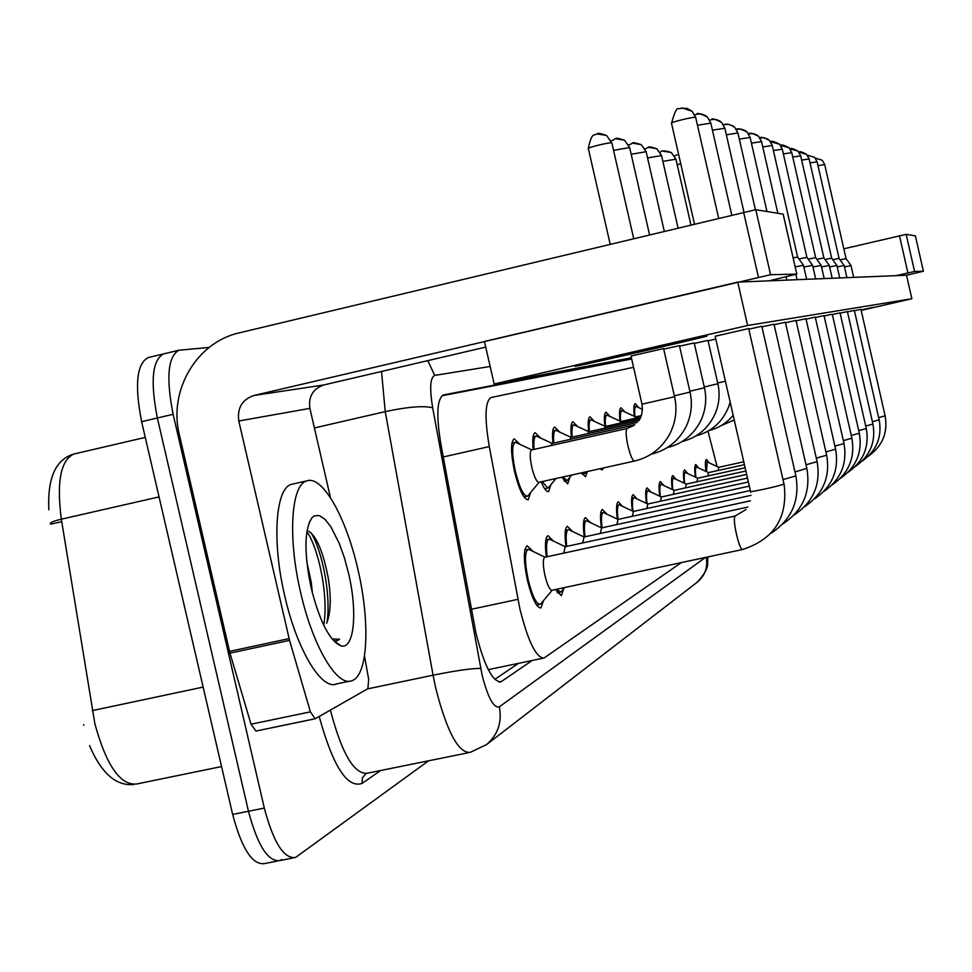 <?xml version="1.0" encoding="UTF-8"?>
<svg xmlns="http://www.w3.org/2000/svg" width="972" height="972" viewBox="0 0 972 972"><rect width="100%" height="100%" fill="white"/><g stroke="black" fill="none" stroke-linecap="round" stroke-linejoin="round"><path stroke-width="1.46" d="M533.215 449.586C532.231 439.49 532.875 433.852 535.135 432.698L540.505 437.983M552.983 443.244C552.011 433.524 552.57 428.117 554.672 427.024L559.678 432.066M571.451 437.315C570.467 427.959 570.953 422.771 572.921 421.739L577.587 426.538M588.704 431.702C587.732 422.723 588.169 417.753 589.992 416.781L594.366 421.374M604.851 426.234C603.928 417.729 604.317 413.027 606.018 412.14L610.112 416.526M620.014 421.107C619.152 413.051 619.492 408.605 621.059 407.766L624.911 411.982M634.303 416.308C633.465 408.653 633.78 404.425 635.238 403.659L638.871 407.705M530.676 492.476L528.148 499.802C523.75 499.414 519.218 490.01 514.54 471.578C510.689 452.831 510.567 441.896 514.164 438.785L519.959 444.35M546.313 556.895C544.782 544.393 545.341 537.309 547.965 535.669L553.554 541.149M565.959 546.556C564.465 534.6 564.939 527.857 567.381 526.326L572.569 531.526M584.269 536.933C582.823 525.488 583.224 519.048 585.484 517.614L590.32 522.572M601.364 527.796C599.967 516.91 600.319 510.798 602.409 509.474L606.929 514.188M617.342 519.109C616.029 508.818 616.345 503.059 618.265 501.831L622.505 506.351M632.347 510.98C631.107 501.236 631.375 495.793 633.161 494.663L637.146 498.988M646.453 503.362C645.274 494.116 645.517 488.965 647.17 487.92L650.912 492.075M659.745 496.206C658.627 487.409 658.834 482.537 660.377 481.565L663.912 485.563M672.284 489.463C671.227 481.104 671.409 476.462 672.843 475.563L676.172 479.415M684.142 483.12C683.122 475.138 683.292 470.727 684.628 469.901L687.787 473.595M695.369 477.118C694.397 469.5 694.543 465.309 695.794 464.519L698.783 468.091M706.012 471.444C705.077 464.166 705.198 460.157 706.377 459.428L709.22 462.879M543.591 600.489L540.93 607.974C536.556 607.852 532.061 598.667 527.444 580.406C523.446 560.808 523.325 549.241 527.103 545.717L533.142 551.489M633.562 367.319L490.945 397.572C485.016 401.533 484.469 417.863 489.293 446.573L519.971 609.274C528.233 641.799 536.252 658.056 544.053 658.02L681.311 562.606M717.057 466.499L707.981 431.167M550.93 484.639L548.621 491.553C546.592 492.039 544.101 488.795 541.137 481.82M569.799 477.337L567.684 483.874L561.852 477.216M587.367 471.529L585.496 476.705L581.329 472.878M603.466 467.957L602.166 469.986L599.882 468.747M563.724 588.619L561.318 595.678L555.34 589.53M580.43 584.172L579.689 584.33M83.689 724.626L83.847 725.294M281.698 859.588L279.972 860.548C268.114 862.067 257.616 845.64 248.468 811.268L157.355 417.996C150.21 381.583 152.239 360.223 163.43 353.93L163.709 353.869M74.577 453.863L73.86 454.033C60.653 460.206 56.485 481.93 61.333 519.194C53.314 521.114 49.681 522.717 50.41 524.005L50.301 523.349M277.47 861.034L264.457 863.61C252.416 865.165 241.809 848.775 232.66 814.451L141.62 421.69C134.501 385.313 136.639 363.953 148.023 357.623L163.43 353.93C152.239 360.223 150.21 381.583 157.355 417.996L248.468 811.268C257.616 845.64 268.114 862.067 279.972 860.548L293.07 857.972M50.811 522.802L51.018 524.115L61.734 521.685M631.581 358.632L443.366 394.96C436.987 398.97 436.149 415.263 440.838 443.864L476.037 633.477C484.335 665.905 492.646 682.016 500.969 681.809L532.231 660.486M428.579 760.809L295.524 857.486C283.848 858.969 273.448 842.493 264.311 808.072L173.125 414.303C165.957 377.841 167.877 356.481 178.884 350.236L209.187 347.429M518.501 663.354L494.772 679.355M441.993 395.75L631.666 358.996M742.316 549.557L552.035 590.247C549.763 590.138 547.406 585.265 544.976 575.618C542.85 565.254 542.765 559.131 544.709 557.248L545.049 557.199M541.088 603.466L540.14 604.305C536.277 604.183 532.304 596.079 528.233 579.98C524.698 562.691 524.601 552.485 527.93 549.374L530.068 550.018M634.376 461.08L538.938 482.306C536.653 482.063 534.284 477.082 531.818 467.325C529.776 457.423 529.679 451.628 531.526 449.963L531.866 449.927M528.331 495.319L527.334 496.206C523.458 495.854 519.461 487.555 515.342 471.311C511.94 454.775 511.819 445.127 514.99 442.369L516.897 442.916M561.391 591.401L560.54 592.142L556.689 589.251M563.699 553.129L565.267 546.738M547.151 556.713C545.997 546.373 546.543 540.529 548.767 539.193L550.662 539.764M582.665 542.935L584.075 536.994L569.847 530.238M566.737 546.385C565.619 536.52 566.093 530.967 568.146 529.728L568.644 529.667M600.344 533.446L601.619 527.918L587.756 521.357M584.998 536.775C583.917 527.346 584.318 522.061 586.225 520.907L586.675 520.846M616.856 524.576L618.022 519.437L604.511 513.046M602.069 527.808C601 518.781 601.364 513.726 603.126 512.645L603.539 512.596M548.718 487.3L547.831 488.09L542.157 481.59M550.857 445.613L552.205 443.451M534.078 449.392C533.458 441.458 534.078 437.048 535.937 436.161L537.638 436.647M567.733 479.828L566.931 480.533L562.97 476.96M569.932 439.417L571.159 437.412M553.797 443.05C553.177 435.444 553.724 431.216 555.449 430.365L556.98 430.803M585.484 472.842L584.767 473.461L582.799 472.55M587.732 433.646L588.862 431.775M572.204 437.145C571.572 429.818 572.058 425.76 573.674 424.971L575.047 425.359M357.878 569.325C370.332 621.801 368.096 675.601 351.986 680.655C337.381 687.532 312.79 646.526 300.627 592.458C287.518 537.297 291.15 484.105 306.958 480.836C322.546 475.223 346.324 517.809 357.878 569.325M349.385 681.202L336.604 683.887C321.732 690.813 296.885 649.916 284.747 595.921C271.638 540.833 275.55 487.652 291.636 484.311L293.009 483.995M312.437 593.224L311.247 582.277L306.775 561.634M311.21 588.182C303.957 552.886 304.248 529.363 312.109 517.602L314.26 515.889L319.229 515.525L324.83 519.157L330.711 526.532L339.277 543.433L344.331 557.6L348.511 573.115C357.781 611.789 354.258 649.879 341.002 645.87C329.715 641.022 319.788 621.801 311.21 588.182M326.665 623.246C330.772 612.749 331.318 597.78 328.293 578.376C323.336 552.4 316.823 536.69 308.78 531.222M341.002 645.87L333.943 640.852L337.284 640.73L339.593 639.26L332.047 638.908M323.712 625.203C328.925 596.14 318.342 547.649 306.873 531.648M336.263 640.985L339.593 639.26M327.042 622.384C331.185 594.123 321.951 550.65 311.21 533.02M364.5 655.918L368.655 679.282L367.902 688.662L315.183 718.77L310.396 711.856L289.559 640.39L229.975 653.16L179.358 434.824C168.217 390.744 196.563 342.156 239.428 332.825L755.791 209.685L770.577 274.699L253.911 395.483C242.113 399.577 237.071 408.082 238.796 420.998L289.559 640.39M314.685 718.83L256 731.053L251.019 724.225L229.975 653.16M769.022 280.835L796.809 274.104L783.153 214.168L755.791 209.685M783.189 214.18L796.809 274.104L770.577 274.699M485.721 347.089L323.87 384.948C312.972 388.715 308.306 396.527 309.886 408.386L330.492 497.749M843.83 248.808L906.159 234.349L914.567 271.443L895.965 275.671M861.18 310.384L911.858 298.732L906.524 275.234L923.4 271.249L915.381 235.856L906.159 234.349M914.567 271.443L923.388 271.237L915.381 235.88M860.925 309.254L854.412 310.688M872.406 421.739L879.15 419.855L854.339 310.372L847.463 311.903M865.76 426.064L872.929 424.047L847.39 311.575L840.112 313.178M858.713 430.645L866.271 428.531L840.039 312.838L832.348 314.539M851.265 435.492L859.309 433.22L832.263 314.175L824.098 315.985M715.805 339.107L708.09 340.856M843.332 440.632L851.885 438.214L824.013 315.584L815.35 317.504M834.899 446.099L844 443.524L815.253 317.091L806.043 319.132M704.263 386.978L717.871 383.721L707.981 340.382L694.324 343.42M689.853 391.242L704.433 387.767L694.202 342.922L679.574 346.178M674.374 395.835L690.047 392.081L679.44 345.643L663.718 349.142M816.298 458.14L826.662 455.2L796.007 320.408L785.498 322.728M806.007 464.786L817.1 461.639L785.388 322.23L774.137 324.721M774.016 324.198L761.939 326.859M783.067 479.573L795.874 475.928L761.805 326.288L748.817 329.156M825.908 451.919L835.604 449.173L805.934 318.695L796.104 320.869M638.507 421.01C638.154 421.569 643.598 415.967 641.994 404.182L674.556 396.746L663.584 348.559L631.18 356.019M715.149 336.239L750.506 491.31C748.185 492.95 782.326 485.453 783.967 483.959L748.671 328.548L715.283 336.239M861.143 310.214L873.123 307.322L861.083 309.947M706.073 336.154C697.544 337.418 563.298 368.339 575.716 366.189L576.651 366.019C589.336 363.783 716.024 334.587 706.535 336.081L706.073 336.154M911.858 298.732L747.614 325.486L494.189 383.989L631.387 357.781M906.524 275.234L737.736 282.111L484.433 341.464L494.189 383.989M747.614 325.486L737.736 282.111M632.335 516.29L633.404 511.479L620.221 505.27M618.046 519.413C617.013 510.762 617.317 505.926 618.97 504.918L619.346 504.869M795.169 266.887L803.48 265.283L806.663 279.304M793.116 257.859L797.611 257.082M646.854 508.514L647.838 504.006L634.971 497.98M633.015 511.296C632.043 503.132 632.31 498.587 633.841 497.652L634.181 497.603M803.88 267.045L812.592 265.332L815.69 278.94M798.935 258.941L806.906 257.373M660.51 501.224L661.41 496.984L648.859 491.115M647.085 503.666C646.173 495.951 646.416 491.674 647.826 490.824L648.154 490.787M604.402 428.239L605.422 426.489M589.421 431.617C588.789 424.557 589.214 420.657 590.721 419.904L591.96 420.256M620.014 423.172L620.962 421.544M605.556 426.441C604.924 419.625 605.313 415.87 606.71 415.166L607.84 415.481M634.692 418.422L635.567 416.891M620.707 421.423C620.087 414.947 620.44 411.363 621.74 410.706L622.773 410.998M812.981 267.008L821.182 265.392L824.183 278.587M808.157 259.123L815.642 257.641L821.17 265.38M673.377 494.347L674.203 490.362L661.956 484.651M660.353 496.485C659.49 489.208 659.709 485.174 661.009 484.384L661.312 484.348M821.534 266.96L829.274 265.465M816.832 259.317L823.904 257.932M685.527 487.871L686.293 484.117L674.325 478.54M672.867 489.742C672.053 482.841 672.247 479.026 673.462 478.309L673.73 478.273M829.614 266.923L836.928 265.514M825.021 259.488L831.692 258.163L836.904 265.478L839.747 277.956M697.009 481.748L697.714 478.212L686.025 472.781M684.689 483.376C683.923 476.839 684.106 473.23 685.236 472.562L685.479 472.526M837.244 266.887L844.158 265.526L846.916 277.664M832.749 259.658L839.067 258.406L817.124 161.862M707.883 475.952L708.527 472.611M695.891 477.361C695.162 471.153 695.32 467.739 696.377 467.119L697.106 467.313M844.461 266.863L851.022 265.587M840.075 259.828L846.065 258.649M718.187 470.472L718.782 467.301L707.616 462.137M706.51 471.675L707.166 461.931M634.947 416.611C634.364 410.488 634.68 407.122 635.895 406.515L636.83 406.77M471.347 609.286L517.894 599.347M443.256 456.974L489.293 446.573M159.056 496.911L61.333 519.194L94.843 723.593C106.3 765.462 120.249 785.595 136.675 783.991L221.555 766.556M92.279 710.605L203.136 687.095M232.66 814.451L264.311 808.072M141.62 421.69L173.125 414.303M498.928 681.992L501.71 681.408M490.167 366.468L434.703 375.411C430.171 377.61 429.503 388.411 432.674 407.815L482.1 675.103C487.944 697.738 493.691 708.321 499.329 706.851L705.441 557.442M499.329 706.851C502.196 722.147 497.943 734.735 486.583 744.576L470.132 752.389C458.444 753.178 447.023 731.94 435.857 688.686L433.075 675.188L367.477 688.905M380.635 770.517L362.021 783.432L362.362 777.952L365.873 773.603M362.021 783.432C347.174 788.438 332.898 766.13 319.18 716.498M330.407 710.082L330.529 710.593C341.804 753.458 354.039 774.332 367.258 773.226L468.152 752.79M480.715 668.432C472.271 668.262 456.39 670.522 433.075 675.188L385.228 411.618L314.393 427.959M432.674 407.815C423.962 405.518 408.155 406.782 385.228 411.618L381.522 371.462M434.703 375.411L427.802 360.636M708.041 556.883C706.45 563.626 711.48 566.263 697.507 581.985C705.04 575.485 707.956 567.247 706.231 557.272M680.837 108.281L686.876 108.329L692.125 111.282L682.283 107.977L678.942 108.84C677.095 106.944 674.617 111.792 671.531 123.359C669.404 122.484 693.935 116.47 695.624 117.466L695.745 117.673M718.6 218.02L695.709 117.503L692.125 111.282L695.624 117.466M784.015 483.764L784.064 483.886C788.146 517.359 774.295 539.241 742.499 549.52C740.883 549.265 738.878 544.235 736.497 534.418C734.407 524.637 733.848 518.562 734.832 516.205L735.427 516.071M610.149 244.008L588.352 148.607C586.213 147.817 609.675 142.106 611.74 142.92L611.91 143.139M597.403 133.954L606.577 135.485L611.74 142.92M634.716 460.935L634.522 461.044C632.578 460.728 630.378 455.661 627.936 445.832C625.932 436.307 625.591 430.547 626.916 428.555L627.39 428.445M634.522 461.044C649.916 457.362 661.628 448.408 669.647 434.217C675.783 422.2 677.423 409.698 674.58 396.734L674.58 396.698M697.459 125.206L710.836 123.152M696.487 114.125L701.48 113.979L705.368 115.486L707.361 117.017L710.726 122.97M770.857 533.409C791.718 519.643 800.053 500.483 795.874 475.928L795.849 475.818M712.427 130.163L724.869 128.255M711.018 119.556L715.842 119.422L719.596 120.868L721.516 122.351L724.772 128.097M794.962 471.918L806.845 468.431M726.351 134.78L737.93 133.006M724.553 124.61L728.441 124.367L732.852 125.886L734.698 127.308L737.845 132.86M794.209 514.953C813.357 502.05 820.988 484.275 817.1 461.639L817.075 461.542M739.315 139.105L750.129 137.441M737.189 129.337L740.956 129.094L745.22 130.564L747.018 131.949L750.044 137.319M804.694 506.655C823.09 494.141 830.404 476.985 826.662 455.2L826.637 455.115M613.551 150.344L629.637 147.574M615.653 138.729L624.498 140.211L629.492 147.38M690.047 392.081L690.035 392.056C692.659 403.963 691.335 415.494 686.062 426.684C678.432 441.227 666.865 450.364 651.362 454.118M631.168 154.269L646.149 151.705M632.638 143.176L641.192 144.609L646.003 151.535M704.433 387.767L704.433 387.743C706.838 398.593 705.806 409.188 701.334 419.564C694.142 434.423 682.757 443.779 667.181 447.642M647.571 157.938L661.543 155.569M648.482 147.331L656.756 148.716L661.41 155.411M717.871 383.721L717.858 383.709C720.058 393.551 719.292 403.246 715.562 412.796C708.867 427.959 697.714 437.546 682.089 441.555M323.87 384.948L253.911 395.483M309.886 408.386L238.796 420.998M229.501 651.386L289.097 638.604M758.427 277.263L743.58 212.042M251.019 724.225L310.396 711.856M907.897 272.901L899.477 235.734M751.429 143.151L761.538 141.596M749.011 133.747L753.385 133.638L756.787 134.95L758.537 136.287L761.465 141.475M814.512 498.891C832.202 486.741 839.225 470.181 835.604 449.173L835.592 449.1M762.765 146.954L772.218 145.533M760.104 137.903L763.652 137.672L767.649 139.057L769.338 140.357L772.181 145.387M823.697 491.613C840.731 479.816 847.499 463.79 844 443.524L843.975 443.463M773.396 150.526L782.278 149.19M770.589 141.778L779.483 144.172L782.253 149.056L806.894 257.349L812.58 265.332M832.324 484.785C848.763 473.315 855.275 457.8 851.885 438.214L851.861 438.153M662.868 161.388L675.941 159.165M663.305 151.207L671.324 152.555L675.832 159.031M717.701 382.992L725.404 381.206M677.192 164.633L680.74 163.794M677.192 154.852L674.568 155.824M783.383 153.904L791.755 152.64M791.767 152.531L789.045 147.768C784.222 145.132 781.391 144.342 780.565 145.387L789.045 147.768L791.73 152.519L815.642 257.641M840.44 478.346C856.308 467.192 862.601 452.15 859.309 433.22L859.297 433.16M792.8 157.075L800.685 155.885M800.697 155.787L798.061 151.17C793.322 148.607 790.625 147.817 789.993 148.813L798.061 151.17L800.661 155.775L823.892 257.908L829.262 265.429M848.082 472.283C863.428 461.433 869.503 446.841 866.307 428.506L866.295 428.445M801.681 160.088L809.129 158.958M809.141 158.873L806.578 154.378C802.179 151.936 799.616 151.158 798.875 152.057L806.578 154.378L809.105 158.849L831.692 258.163M855.299 466.56C870.159 455.99 876.027 441.823 872.929 424.047L872.917 423.999M810.065 162.931L817.124 161.777L814.633 157.403L817.1 161.765M807.295 155.143L814.633 157.403L807.282 155.131M862.128 461.153C876.525 450.838 882.212 437.072 879.186 419.831L879.174 419.783M817.999 165.641L824.693 164.62M815.241 158.047L822.263 160.283L824.669 164.523M878.688 417.644L885.115 415.797M488.296 669.647L542.971 658.238M48.843 509.838C47.361 477.969 55.696 459.367 73.86 454.033L145.265 437.4M89.606 745.621C95.73 760.25 102.898 770.869 111.112 777.491C117.855 782.824 125.352 785.182 133.589 784.55M499.766 682.065L500.969 681.809M178.884 350.236L163.43 353.93M486.583 744.576L697.507 581.985M750.712 492.306L750.53 491.455M552.205 590.211L540.687 603.952M539.679 604.402L536.568 605.058M746.034 509.535L735.026 516.035L544.709 557.248M545.013 557.175L528.549 549.277M527.93 549.374L524.807 550.043M671.531 123.359L694.421 223.815M588.315 148.437C590.174 139.057 592.3 134.537 594.682 134.889L597.379 133.905C597.367 132.848 600.429 133.371 606.577 135.485L611.874 142.981L633.659 238.371M641.982 404.158L630.986 356.031M539.12 482.27L527.857 495.89M527.018 496.279L523.969 496.947M633.951 425.444L627.086 428.47L531.526 449.963M531.806 449.902L515.585 442.309M514.99 442.369L511.916 443.062M694.664 114.66C698.819 115.425 693.23 110.152 707.361 117.017L710.799 123.019L731.722 214.885M564.623 587.55L561.038 591.827M560.139 592.227L557.248 592.847M564.951 546.774L747.845 507.092M565.23 546.714L549.314 539.12M548.767 539.193L545.851 539.837M709.621 119.933C713.497 120.662 708.333 115.862 721.516 122.351L724.833 128.134L743.908 211.957M774.016 324.186L806.857 468.528C810.891 492.087 802.921 510.531 782.958 523.847M583.795 537.042L750.481 500.799M568.146 529.728L565.425 530.323M723.533 124.866C726.06 123.383 729.778 124.197 734.698 127.308L737.906 132.897L755.378 209.685M775.911 280.556L775.62 279.292M601.364 527.954L751.028 495.356M586.225 520.907L583.686 521.454M736.484 129.495C737.031 127.952 740.543 128.766 747.018 131.949L750.105 137.344L766.969 211.519M786.834 280.106L786.093 276.85M617.791 519.461L750.323 490.544M603.126 512.645L600.745 513.167M611.157 140.831C618.301 138.413 612.591 136.712 624.498 140.211L629.613 147.428L649.503 234.58M556.008 478.516L548.317 487.798M547.552 488.151L544.709 488.782M551.902 443.487L634.789 424.813M552.157 443.426L536.471 436.1M535.937 436.161L533.081 436.805M628.702 144.901C634.923 143.176 629.467 141.11 641.192 144.609L646.113 151.583L664.241 231.044M571.718 475.016L567.369 480.265M566.676 480.581L564.027 481.176M570.892 437.436L637.304 422.468M571.111 437.388L555.935 430.317M555.449 430.365L552.776 430.973M645.043 148.752C650.62 147.465 645.602 145.278 656.756 148.716L661.519 155.447L678.006 227.752M586.383 471.748L585.156 473.23M584.537 473.522L582.058 474.069M588.607 431.799L638.908 420.463M588.813 431.75L574.112 424.922M573.674 424.971L571.172 425.529M309.072 522.875L312.109 517.602M306.958 480.836L291.636 484.311M314.867 718.83L256 731.053M748.598 133.832C749.266 132.459 752.571 133.273 758.537 136.287L761.526 141.511L777.843 213.305M797.076 279.693L795.874 274.444M633.185 511.503L749.315 486.122M618.97 504.918L616.722 505.404M759.934 137.915C760.712 136.651 763.846 137.465 769.338 140.357L772.23 145.411L797.611 257.045L803.467 265.283M647.631 504.043L748.379 481.99M633.841 497.652L631.727 498.114M770.565 141.754C771.1 140.576 774.077 141.39 779.483 144.172L782.29 149.081M661.227 497.008L747.492 478.103M647.826 490.824L645.833 491.261M660.304 152.397C661.094 150.296 664.763 150.356 671.324 152.555L675.917 159.068L690.873 224.666M730.166 402.08L728.866 406.32C722.694 421.836 711.735 431.69 696.013 435.869M605.192 426.514L640.013 418.665M605.386 426.477L591.122 419.868M590.721 419.904L588.376 420.439M733.167 415.275C726.667 423.051 718.624 428.13 709.05 430.535M620.756 421.569L640.803 417.037M620.926 421.532L607.075 415.129M606.71 415.166L604.511 415.664M734.237 419.94L721.285 425.542M635.372 416.915L641.386 415.554M635.53 416.879L622.08 410.682M621.74 410.706L619.662 411.18M674.046 490.386L746.654 474.445M661.009 484.384L659.138 484.797M832.19 278.259L829.274 265.441M686.135 484.141L745.876 471.007M673.462 478.309L671.688 478.698M697.568 478.224L745.135 467.763M685.236 472.562L683.547 472.927M708.394 472.623L744.431 464.689M708.515 472.599L696.608 467.082M696.377 467.119L694.773 467.471M839.055 258.394L844.146 265.526M815.229 158.047L822.263 160.283L824.693 164.547L846.053 258.625L850.998 265.563L853.695 277.385M860.925 309.242L885.115 415.834C888.056 432.576 882.552 445.966 868.591 456.026M718.66 467.313L743.774 461.785M706.948 461.955L705.429 462.283M734.334 420.402L732.791 420.827M642.504 409.382L636.21 406.478M635.895 406.515L633.938 406.952"/></g></svg>
